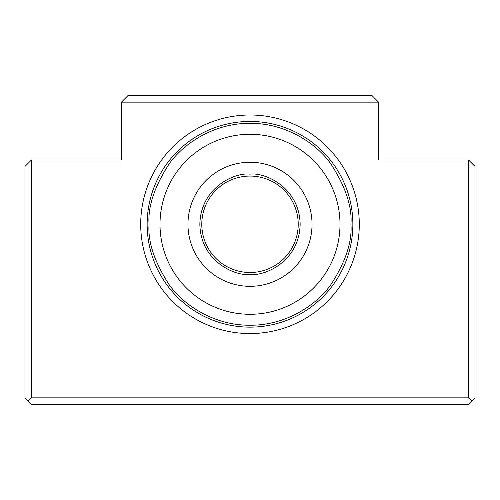 <?xml version="1.0" encoding="UTF-8"?>
<svg xmlns="http://www.w3.org/2000/svg" width="500" height="500" viewBox="0 0 500 500"><rect width="100%" height="100%" fill="white"/><g stroke="black" fill="none" stroke-linecap="round" stroke-linejoin="round"><path stroke-width="0.75" d="M359.288 224.288A109.288 109.288 0 0 1 250 333.569A109.288 109.288 0 0 1 140.712 224.288A109.288 109.288 0 0 1 250 115A109.288 109.288 0 0 1 359.288 224.288M147.144 224.288A102.856 102.856 0 0 0 250 327.144A102.856 102.856 0 0 0 352.856 224.288A102.856 102.856 0 0 0 250 121.431A102.856 102.856 0 0 0 147.144 224.288M121.431 102.144L127.856 95.712L372.144 95.712L378.569 102.144L121.431 102.144L121.431 160L31.431 160L31.431 397.856L468.569 397.856L468.569 160L378.569 160L378.569 102.144M468.569 160L475 166.431L475 397.856L468.569 404.288L31.431 404.288L25 397.856L25 166.431L31.431 160M471.788 401.069L468.569 397.856M28.212 401.069L31.431 397.856M340 224.288A90 90 0 0 1 250 314.288A90 90 0 0 1 160 224.288A90 90 0 0 1 250 134.288A90 90 0 0 1 340 224.288M250 272.5A48.212 48.212 0 0 1 201.788 224.288A48.212 48.212 0 0 1 250 176.069A48.212 48.212 0 0 1 298.212 224.288A48.212 48.212 0 0 1 250 272.5A48.212 48.212 0 0 0 298.212 224.288A48.212 48.212 0 0 0 250 176.069M250 286.319A62.038 62.038 0 0 0 312.038 224.288A62.038 62.038 0 0 0 250 162.25A62.038 62.038 0 0 0 187.963 224.288A62.038 62.038 0 0 0 250 286.319M350.931 224.288C352.275 241.831 345.55 262.013 330.744 284.844C315.256 306.519 284.262 325.613 250 325.213C215.738 325.613 184.744 306.519 169.256 284.844C154.45 262.013 147.725 241.831 149.069 224.288C147.725 206.744 154.45 186.556 169.256 163.731C184.744 142.056 215.738 122.956 250 123.356C284.262 122.956 315.256 142.056 330.744 163.731C345.55 186.556 352.275 206.744 350.931 224.288M250 174.144C235.331 172.125 200.544 187.175 199.856 224.288C200.544 261.4 235.331 276.444 250 274.431C264.669 276.444 299.456 261.4 300.144 224.288C299.456 187.175 264.669 172.125 250 174.144"/></g></svg>
